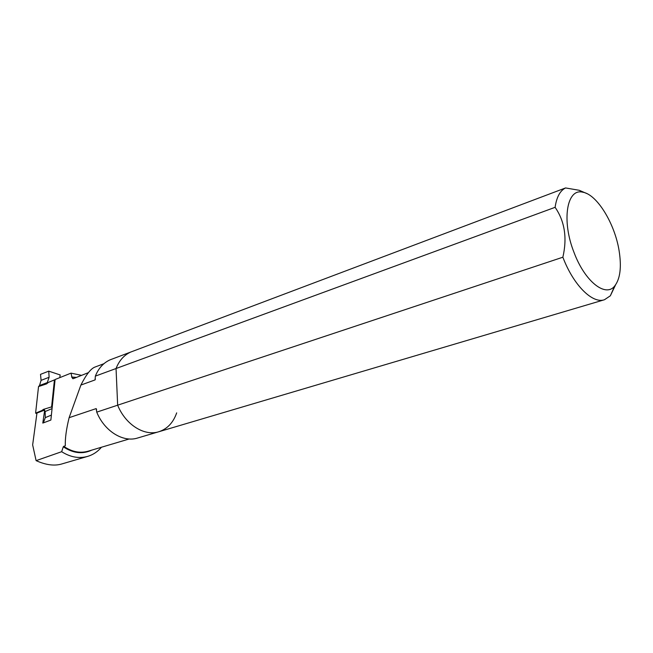 <?xml version="1.0" encoding="UTF-8"?>
<svg xmlns="http://www.w3.org/2000/svg" width="653" height="653" viewBox="0 0 653 653"><rect width="100%" height="100%" fill="white"/><g stroke="black" fill="none" stroke-linecap="round" stroke-linejoin="round"><path stroke-width="0.98" d="M158.606 431.796L137.75 437.975C123.303 442.791 104.464 431.306 96.742 412.141L562.87 257.209C567.318 237.888 564.731 221.253 555.107 207.319C556.601 197.124 560.078 190.66 565.555 187.942L579.252 190.292L586.843 193.566M176.677 412.876C173.29 422.605 167.372 428.882 158.924 431.706C144.476 436.539 125.515 424.744 117.654 405.187L116.046 368.529L95.346 376.128C98.521 368.251 103.443 362.815 110.096 359.836L565.555 187.942M555.107 207.319L116.046 368.529C119.197 360.529 124.094 355.036 130.747 352.04C124.094 355.036 119.197 360.529 116.046 368.529L117.654 405.187C125.515 424.744 144.476 436.539 158.924 431.706L604.213 299.817M95.346 376.128L95.077 379.907L80.89 385.066L69.12 417.683L96.187 408.59L96.742 412.141M88.424 372.626L73.373 378.626L72.752 378.683L71.928 377.23L76.14 377.524M101.452 447.24C97.705 451.664 93.183 454.692 87.861 456.333C79.184 458.798 70.451 457.255 61.66 451.705L36.103 460.643L32.65 444.889L36.952 413.063L44.567 410.117M44.657 410.337L42.796 423.079L50.869 420.067L55.105 379.507L71.014 373.141L81.576 375.353M87.518 456.431L61.398 464.079C54.248 466.111 45.816 464.969 36.103 460.643M69.12 417.683C66.337 429.013 65.063 438.351 65.308 445.689L63.292 446.783L61.66 451.705M71.014 373.141L71.928 377.23M80.89 385.066C86.041 374.871 90.612 368.921 94.62 367.198L94.75 367.149M47.285 382.601L49.106 377.279L48.755 371.149L40.51 374.357L41.09 380.348L39.507 385.539L47.285 382.601L45.979 383.931L46.632 383.866L38.535 386.568L35.597 413.161L44.314 409.496L45.139 411.537L45.302 417.634L43.351 422.875M43.49 409.847L43.31 409.423L42.674 410.011M43.31 409.423L51.603 406.884L54.436 379.899L48.363 382.413L46.632 383.866M39.507 385.539L38.535 386.568M35.597 413.161L36.895 413.553M48.755 371.149L60.174 374.953L59.79 377.63M54.436 379.899L55.048 380.103M52.126 408.068L51.603 406.884M41.572 410.843L42.192 411.031M619.101 250.711C621.697 267.159 620.203 278.945 614.636 286.079C605.543 297.719 584.843 281.476 574.077 252.589C561.327 220.714 566.747 188.007 582.713 192.194C596.924 194.276 614.808 223.546 619.101 250.711M615.51 284.986L610.359 295.785L604.474 299.735C592.565 304.094 573.399 285.165 562.87 257.209M71.569 377.018L76.45 377.401M91.804 450.113C82.596 454.431 73.095 453.321 63.292 446.783M129.204 438.979L88.204 451.182C80.009 453.517 71.83 451.884 63.668 446.277M95.077 379.907L95.395 378.879M96.644 409.872L96.187 408.59M42.151 410.215L43.359 410.582M41.09 380.348L49.106 377.279M52.069 408.598L45.139 411.537M51.391 415.096L45.302 417.634M103.925 363.697L94.62 367.198M582.713 192.194L579.26 190.284M614.636 286.079L610.359 295.785"/></g></svg>

